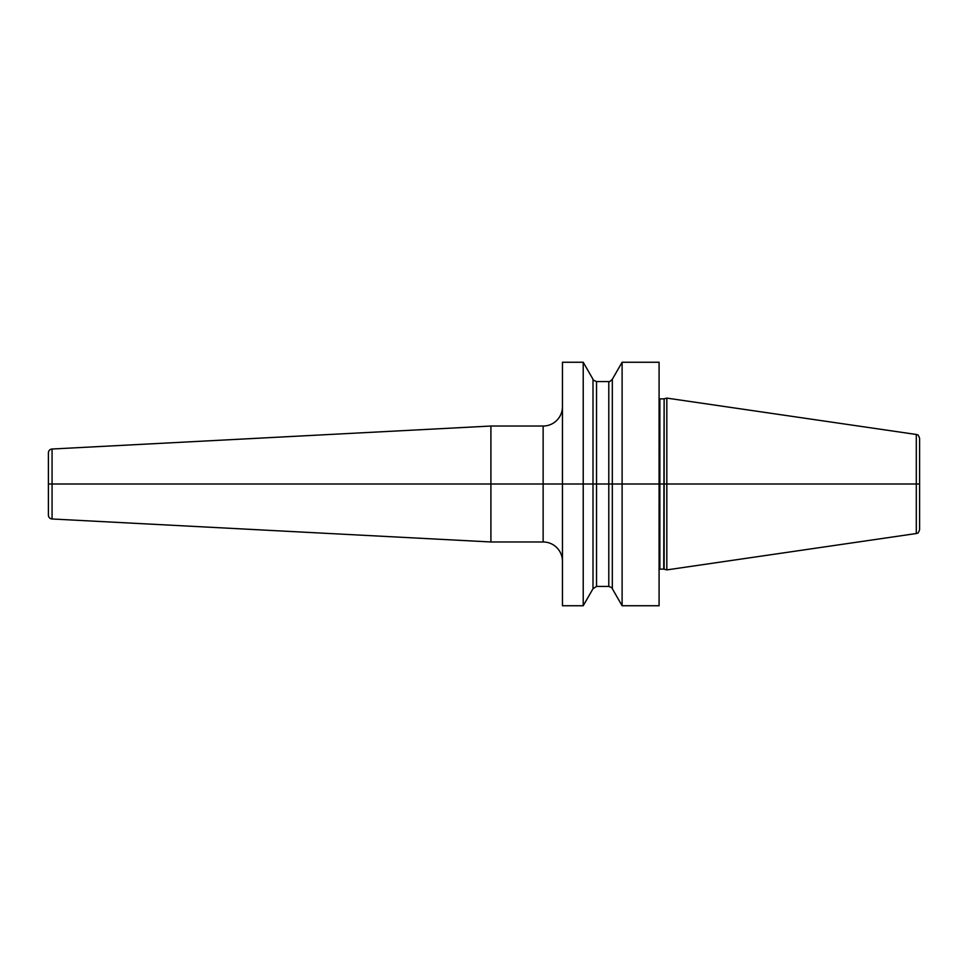 <?xml version="1.0" encoding="UTF-8"?>
<svg xmlns="http://www.w3.org/2000/svg" width="968" height="968" viewBox="0 0 968 968"><rect width="100%" height="100%" fill="white"/><g stroke="black" fill="none" stroke-linecap="round" stroke-linejoin="round"><path stroke-width="1.45" d="M622.109 605.75L622.109 484L612.321 484L612.321 588.726L622.109 605.75L659.087 605.75L659.087 484L664.133 484L664.133 398.816L666.819 398.102L666.819 484L916.297 484L916.297 533.525C917.398 532.424 917.616 535.159 919.6 529.702L919.6 484L916.297 484L916.297 434.475C917.398 435.576 917.616 432.841 919.6 438.298L919.6 484L664.133 484L664.133 569.184L666.819 569.898L666.819 484L659.087 484L659.087 362.25L622.109 362.25L622.109 484L612.321 484L612.321 379.274L622.109 362.25M562.456 484L562.456 362.25L583.22 362.25L583.22 484L48.4 484L562.456 484L562.456 605.75L583.22 605.75L583.22 484L562.456 484M583.22 362.25L592.997 379.274L592.997 484L612.321 484L592.997 484L592.997 588.726L583.22 605.75M52.066 449.019L52.066 518.981A3.86 3.86 0 0 1 48.4 515.121L48.4 452.879A3.86 3.86 0 0 1 52.066 449.019L490.909 426.029L543.133 426.029A19.324 19.324 0 0 0 562.456 406.693M490.909 426.029L490.909 541.971L543.133 541.971A19.324 19.324 0 0 1 562.456 561.307M52.066 518.981L490.909 541.971M659.087 484L622.109 484L659.087 484M592.997 484L583.22 484L592.997 484M659.087 398.659L659.861 398.876L659.861 569.124L659.087 569.341M659.861 569.124L663.733 569.124L664.133 398.816M592.997 588.726L596.53 586.426L596.53 381.574L608.787 381.574C608.836 382.263 610.021 381.501 612.321 379.274M608.787 381.574L608.787 586.426L596.53 586.426M543.133 426.029L543.133 541.971M659.861 398.876L663.733 398.876M916.297 533.525L666.819 569.898M916.297 434.475L666.819 398.102M592.997 379.274C592.404 379.625 593.59 380.388 596.53 381.574M612.321 588.726C612.708 588.217 611.534 587.455 608.787 586.426"/></g></svg>
